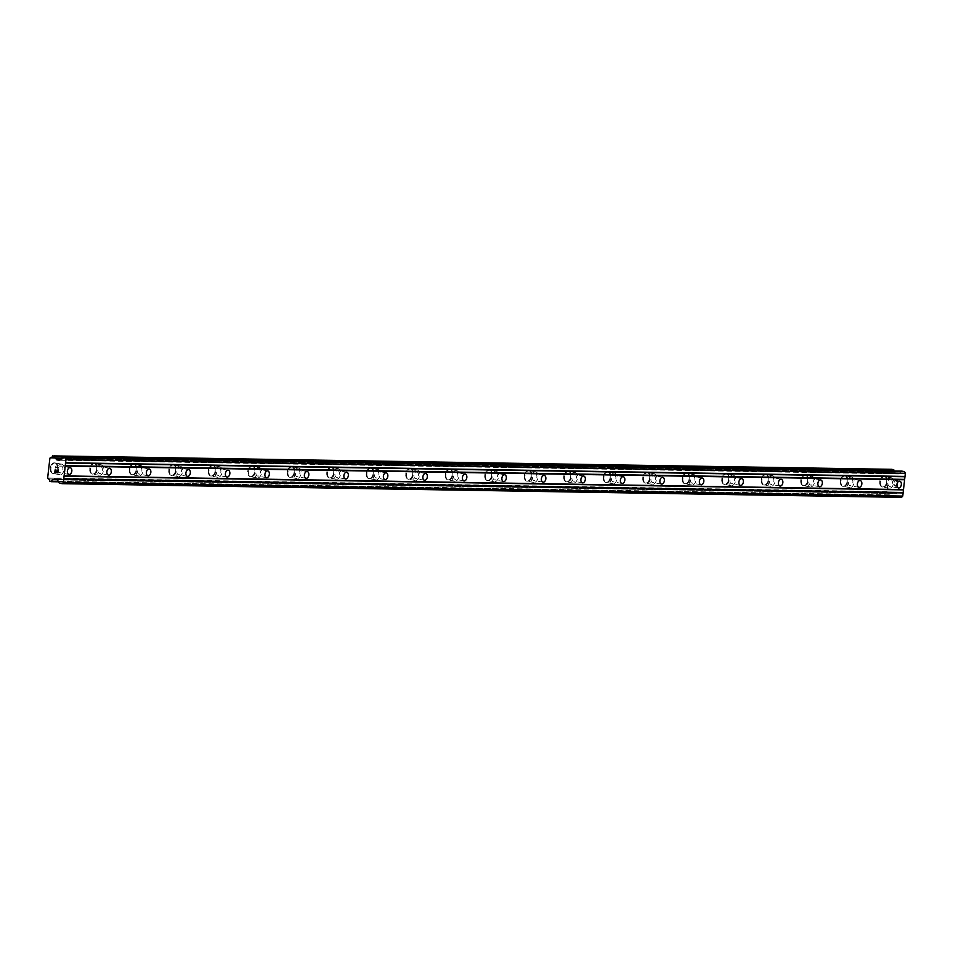 <?xml version="1.0" encoding="UTF-8"?>
<svg xmlns="http://www.w3.org/2000/svg" width="953" height="953" viewBox="0 0 953 953"><rect width="100%" height="100%" fill="white"/><g stroke="black" fill="none" stroke-linecap="round" stroke-linejoin="round"><path stroke-width="0.71" stroke-dasharray="4.76 3.57" d="M61.04 466.005A3.443 2.204 -79.6 0 1 61.278 466.029A3.443 2.204 -79.6 0 1 62.85 469.626A3.443 2.204 -79.6 0 1 60.265 472.819A3.443 2.204 -79.6 0 1 60.027 472.795A3.443 2.204 -79.6 0 1 58.455 469.198A3.443 2.204 -79.6 0 1 61.04 466.005M53.118 473.438A5.361 3.431 100.4 0 0 57.144 468.471A5.361 3.431 100.4 0 0 54.69 462.872A5.361 3.431 100.4 0 0 54.321 462.836A5.361 3.431 100.4 0 0 50.295 467.804A5.361 3.431 100.4 0 0 52.749 473.403A5.361 3.431 100.4 0 0 53.118 473.438A5.361 3.431 100.4 0 0 57.132 468.471A5.361 3.431 100.4 0 0 54.678 462.872A5.361 3.431 100.4 0 0 54.321 462.836A5.361 3.431 100.4 0 0 50.295 467.792A5.361 3.431 100.4 0 0 52.749 473.403A5.361 3.431 100.4 0 0 53.106 473.438M100.541 466.648A3.443 2.204 -79.6 0 1 100.78 466.672A3.443 2.204 -79.6 0 1 102.352 470.27A3.443 2.204 -79.6 0 1 99.767 473.462A3.443 2.204 -79.6 0 1 99.529 473.438A3.443 2.204 -79.6 0 1 97.956 469.841A3.443 2.204 -79.6 0 1 100.541 466.648M92.62 474.082A5.361 3.431 100.4 0 0 96.634 469.126A5.361 3.431 100.4 0 0 94.192 463.515A5.361 3.431 100.4 0 0 93.823 463.48A5.361 3.431 100.4 0 0 89.796 468.447A5.361 3.431 100.4 0 0 92.25 474.046A5.361 3.431 100.4 0 0 92.62 474.082A5.361 3.431 100.4 0 0 96.634 469.114A5.361 3.431 100.4 0 0 94.18 463.515A5.361 3.431 100.4 0 0 93.823 463.48A5.361 3.431 100.4 0 0 89.796 468.447A5.361 3.431 100.4 0 0 92.25 474.046A5.361 3.431 100.4 0 0 92.608 474.082M140.043 467.292A3.443 2.204 -79.6 0 1 140.27 467.315A3.443 2.204 -79.6 0 1 141.854 470.913A3.443 2.204 -79.6 0 1 139.269 474.106A3.443 2.204 -79.6 0 1 139.031 474.082A3.443 2.204 -79.6 0 1 137.458 470.484A3.443 2.204 -79.6 0 1 140.043 467.292M132.11 474.725A5.361 3.431 100.4 0 0 136.136 469.769A5.361 3.431 100.4 0 0 133.682 464.159A5.361 3.431 100.4 0 0 133.325 464.123A5.361 3.431 100.4 0 0 129.298 469.09A5.361 3.431 100.4 0 0 131.752 474.689A5.361 3.431 100.4 0 0 132.11 474.725A5.361 3.431 100.4 0 0 136.136 469.769A5.361 3.431 100.4 0 0 133.682 464.159A5.361 3.431 100.4 0 0 133.313 464.123A5.361 3.431 100.4 0 0 129.298 469.09A5.361 3.431 100.4 0 0 131.74 474.689A5.361 3.431 100.4 0 0 132.11 474.725M179.545 467.935A3.443 2.204 -79.6 0 1 179.772 467.959A3.443 2.204 -79.6 0 1 181.356 471.568A3.443 2.204 -79.6 0 1 178.759 474.761A3.443 2.204 -79.6 0 1 178.533 474.737A3.443 2.204 -79.6 0 1 176.96 471.127A3.443 2.204 -79.6 0 1 179.545 467.935M171.611 475.38A5.361 3.431 100.4 0 0 175.638 470.413A5.361 3.431 100.4 0 0 173.184 464.802A5.361 3.431 100.4 0 0 172.827 464.766A5.361 3.431 100.4 0 0 168.8 469.734A5.361 3.431 100.4 0 0 171.254 475.344A5.361 3.431 100.4 0 0 171.611 475.38A5.361 3.431 100.4 0 0 175.638 470.413A5.361 3.431 100.4 0 0 173.184 464.802A5.361 3.431 100.4 0 0 172.815 464.766A5.361 3.431 100.4 0 0 168.8 469.734A5.361 3.431 100.4 0 0 171.242 475.344A5.361 3.431 100.4 0 0 171.611 475.38M219.035 468.578A3.443 2.204 -79.6 0 1 219.273 468.602A3.443 2.204 -79.6 0 1 220.846 472.211A3.443 2.204 -79.6 0 1 218.261 475.404A3.443 2.204 -79.6 0 1 218.034 475.38A3.443 2.204 -79.6 0 1 216.45 471.771A3.443 2.204 -79.6 0 1 219.035 468.578M211.113 476.024A5.361 3.431 100.4 0 0 215.14 471.056A5.361 3.431 100.4 0 0 212.686 465.445A5.361 3.431 100.4 0 0 212.328 465.409A5.361 3.431 100.4 0 0 208.302 470.377A5.361 3.431 100.4 0 0 210.756 475.988A5.361 3.431 100.4 0 0 211.113 476.024A5.361 3.431 100.4 0 0 215.128 471.056A5.361 3.431 100.4 0 0 212.686 465.445A5.361 3.431 100.4 0 0 212.316 465.409A5.361 3.431 100.4 0 0 208.29 470.377A5.361 3.431 100.4 0 0 210.744 475.988A5.361 3.431 100.4 0 0 211.113 476.024M258.537 469.221A3.443 2.204 -79.6 0 1 258.775 469.245A3.443 2.204 -79.6 0 1 260.348 472.855A3.443 2.204 -79.6 0 1 257.763 476.047A3.443 2.204 -79.6 0 1 257.524 476.024A3.443 2.204 -79.6 0 1 255.952 472.414A3.443 2.204 -79.6 0 1 258.537 469.221M250.615 476.667A5.361 3.431 100.4 0 0 254.642 471.699A5.361 3.431 100.4 0 0 252.188 466.088A5.361 3.431 100.4 0 0 251.818 466.053A5.361 3.431 100.4 0 0 247.804 471.02A5.361 3.431 100.4 0 0 250.246 476.631A5.361 3.431 100.4 0 0 250.615 476.667M250.603 476.667A5.361 3.431 100.4 0 0 254.63 471.699A5.361 3.431 100.4 0 0 252.176 466.088A5.361 3.431 100.4 0 0 251.818 466.053A5.361 3.431 100.4 0 0 247.792 471.02A5.361 3.431 100.4 0 0 250.246 476.631A5.361 3.431 100.4 0 0 250.603 476.667M298.039 469.865A3.443 2.204 -79.6 0 1 298.277 469.889A3.443 2.204 -79.6 0 1 299.85 473.498A3.443 2.204 -79.6 0 1 297.265 476.691A3.443 2.204 -79.6 0 1 297.026 476.667A3.443 2.204 -79.6 0 1 295.454 473.057A3.443 2.204 -79.6 0 1 298.039 469.865M290.117 477.31A5.361 3.431 100.4 0 0 294.143 472.343A5.361 3.431 100.4 0 0 291.689 466.732A5.361 3.431 100.4 0 0 291.32 466.696A5.361 3.431 100.4 0 0 287.306 471.664A5.361 3.431 100.4 0 0 289.748 477.274A5.361 3.431 100.4 0 0 290.117 477.31A5.361 3.431 100.4 0 0 294.132 472.343A5.361 3.431 100.4 0 0 291.678 466.732A5.361 3.431 100.4 0 0 291.32 466.696A5.361 3.431 100.4 0 0 287.294 471.664A5.361 3.431 100.4 0 0 289.748 477.274A5.361 3.431 100.4 0 0 290.105 477.31M337.541 470.508A3.443 2.204 -79.6 0 1 337.779 470.532A3.443 2.204 -79.6 0 1 339.351 474.141A3.443 2.204 -79.6 0 1 336.766 477.334A3.443 2.204 -79.6 0 1 336.528 477.31A3.443 2.204 -79.6 0 1 334.956 473.701A3.443 2.204 -79.6 0 1 337.541 470.508M329.619 477.953A5.361 3.431 100.4 0 0 333.633 472.986A5.361 3.431 100.4 0 0 331.191 467.387A5.361 3.431 100.4 0 0 330.822 467.339A5.361 3.431 100.4 0 0 326.796 472.307A5.361 3.431 100.4 0 0 329.25 477.918A5.361 3.431 100.4 0 0 329.619 477.953A5.361 3.431 100.4 0 0 333.633 472.986A5.361 3.431 100.4 0 0 331.179 467.375A5.361 3.431 100.4 0 0 330.822 467.339A5.361 3.431 100.4 0 0 326.796 472.307A5.361 3.431 100.4 0 0 329.25 477.918A5.361 3.431 100.4 0 0 329.607 477.953M377.043 471.163A3.443 2.204 -79.6 0 1 377.269 471.187A3.443 2.204 -79.6 0 1 378.853 474.785A3.443 2.204 -79.6 0 1 376.268 477.977A3.443 2.204 -79.6 0 1 376.03 477.953A3.443 2.204 -79.6 0 1 374.458 474.356A3.443 2.204 -79.6 0 1 377.043 471.163M369.109 478.597A5.361 3.431 100.4 0 0 373.135 473.629A5.361 3.431 100.4 0 0 370.693 468.03A5.361 3.431 100.4 0 0 370.324 467.994A5.361 3.431 100.4 0 0 366.297 472.95A5.361 3.431 100.4 0 0 368.751 478.561A5.361 3.431 100.4 0 0 369.109 478.597A5.361 3.431 100.4 0 0 373.135 473.629A5.361 3.431 100.4 0 0 370.681 468.03A5.361 3.431 100.4 0 0 370.312 467.994A5.361 3.431 100.4 0 0 366.297 472.95A5.361 3.431 100.4 0 0 368.74 478.561A5.361 3.431 100.4 0 0 369.109 478.597M416.544 471.806A3.443 2.204 -79.6 0 1 416.771 471.83A3.443 2.204 -79.6 0 1 418.355 475.428A3.443 2.204 -79.6 0 1 415.758 478.62A3.443 2.204 -79.6 0 1 415.532 478.597A3.443 2.204 -79.6 0 1 413.959 474.999A3.443 2.204 -79.6 0 1 416.544 471.806M408.611 479.24A5.361 3.431 100.4 0 0 412.637 474.272A5.361 3.431 100.4 0 0 410.183 468.673A5.361 3.431 100.4 0 0 409.826 468.638A5.361 3.431 100.4 0 0 405.799 473.605A5.361 3.431 100.4 0 0 408.253 479.204A5.361 3.431 100.4 0 0 408.611 479.24A5.361 3.431 100.4 0 0 412.637 474.272A5.361 3.431 100.4 0 0 410.183 468.673A5.361 3.431 100.4 0 0 409.814 468.638A5.361 3.431 100.4 0 0 405.799 473.605A5.361 3.431 100.4 0 0 408.241 479.204A5.361 3.431 100.4 0 0 408.611 479.24M456.046 472.45A3.443 2.204 -79.6 0 1 456.273 472.474A3.443 2.204 -79.6 0 1 457.845 476.071A3.443 2.204 -79.6 0 1 455.26 479.264A3.443 2.204 -79.6 0 1 455.034 479.24A3.443 2.204 -79.6 0 1 453.449 475.642A3.443 2.204 -79.6 0 1 456.046 472.45M448.113 479.883A5.361 3.431 100.4 0 0 452.139 474.928A5.361 3.431 100.4 0 0 449.685 469.317A5.361 3.431 100.4 0 0 449.328 469.281A5.361 3.431 100.4 0 0 445.301 474.249A5.361 3.431 100.4 0 0 447.755 479.847A5.361 3.431 100.4 0 0 448.113 479.883A5.361 3.431 100.4 0 0 452.127 474.916A5.361 3.431 100.4 0 0 449.685 469.317A5.361 3.431 100.4 0 0 449.316 469.281A5.361 3.431 100.4 0 0 445.289 474.249A5.361 3.431 100.4 0 0 447.743 479.847A5.361 3.431 100.4 0 0 448.113 479.883M495.536 473.093A3.443 2.204 -79.6 0 1 495.774 473.117A3.443 2.204 -79.6 0 1 497.347 476.714A3.443 2.204 -79.6 0 1 494.762 479.907A3.443 2.204 -79.6 0 1 494.536 479.895A3.443 2.204 -79.6 0 1 492.951 476.286A3.443 2.204 -79.6 0 1 495.536 473.093M487.614 480.538A5.361 3.431 100.4 0 0 491.641 475.571A5.361 3.431 100.4 0 0 489.187 469.96A5.361 3.431 100.4 0 0 488.818 469.924A5.361 3.431 100.4 0 0 484.803 474.892A5.361 3.431 100.4 0 0 487.245 480.503A5.361 3.431 100.4 0 0 487.614 480.538A5.361 3.431 100.4 0 0 491.629 475.571A5.361 3.431 100.4 0 0 489.187 469.96A5.361 3.431 100.4 0 0 488.818 469.924A5.361 3.431 100.4 0 0 484.791 474.892A5.361 3.431 100.4 0 0 487.245 480.491A5.361 3.431 100.4 0 0 487.614 480.526M535.038 473.736A3.443 2.204 -79.6 0 1 535.276 473.76A3.443 2.204 -79.6 0 1 536.849 477.37A3.443 2.204 -79.6 0 1 534.264 480.562A3.443 2.204 -79.6 0 1 534.025 480.538A3.443 2.204 -79.6 0 1 532.453 476.929A3.443 2.204 -79.6 0 1 535.038 473.736M527.116 481.182A5.361 3.431 100.4 0 0 531.143 476.214A5.361 3.431 100.4 0 0 528.689 470.603A5.361 3.431 100.4 0 0 528.319 470.568A5.361 3.431 100.4 0 0 524.305 475.535A5.361 3.431 100.4 0 0 526.747 481.146A5.361 3.431 100.4 0 0 527.116 481.182A5.361 3.431 100.4 0 0 531.131 476.214A5.361 3.431 100.4 0 0 528.677 470.603A5.361 3.431 100.4 0 0 528.319 470.568A5.361 3.431 100.4 0 0 524.293 475.535A5.361 3.431 100.4 0 0 526.747 481.146A5.361 3.431 100.4 0 0 527.104 481.182M574.54 474.38A3.443 2.204 -79.6 0 1 574.778 474.403A3.443 2.204 -79.6 0 1 576.351 478.013A3.443 2.204 -79.6 0 1 573.766 481.205A3.443 2.204 -79.6 0 1 573.527 481.182A3.443 2.204 -79.6 0 1 571.955 477.572A3.443 2.204 -79.6 0 1 574.54 474.38M566.618 481.825A5.361 3.431 100.4 0 0 570.633 476.857A5.361 3.431 100.4 0 0 568.191 471.247A5.361 3.431 100.4 0 0 567.821 471.211A5.361 3.431 100.4 0 0 563.795 476.178A5.361 3.431 100.4 0 0 566.249 481.789A5.361 3.431 100.4 0 0 566.618 481.825A5.361 3.431 100.4 0 0 570.633 476.857A5.361 3.431 100.4 0 0 568.179 471.247A5.361 3.431 100.4 0 0 567.821 471.211A5.361 3.431 100.4 0 0 563.795 476.178A5.361 3.431 100.4 0 0 566.249 481.789A5.361 3.431 100.4 0 0 566.606 481.825M614.042 475.023A3.443 2.204 -79.6 0 1 614.28 475.047A3.443 2.204 -79.6 0 1 615.852 478.656A3.443 2.204 -79.6 0 1 613.267 481.849A3.443 2.204 -79.6 0 1 613.029 481.825A3.443 2.204 -79.6 0 1 611.457 478.215A3.443 2.204 -79.6 0 1 614.042 475.023M606.12 482.468A5.361 3.431 100.4 0 0 610.134 477.501A5.361 3.431 100.4 0 0 607.692 471.89A5.361 3.431 100.4 0 0 607.323 471.854A5.361 3.431 100.4 0 0 603.297 476.822A5.361 3.431 100.4 0 0 605.751 482.432A5.361 3.431 100.4 0 0 606.12 482.468A5.361 3.431 100.4 0 0 610.134 477.501A5.361 3.431 100.4 0 0 607.68 471.89A5.361 3.431 100.4 0 0 607.323 471.854A5.361 3.431 100.4 0 0 603.297 476.822A5.361 3.431 100.4 0 0 605.751 482.432A5.361 3.431 100.4 0 0 606.108 482.468M653.544 475.666A3.443 2.204 -79.6 0 1 653.77 475.69A3.443 2.204 -79.6 0 1 655.354 479.299A3.443 2.204 -79.6 0 1 652.769 482.492A3.443 2.204 -79.6 0 1 652.531 482.468A3.443 2.204 -79.6 0 1 650.959 478.859A3.443 2.204 -79.6 0 1 653.544 475.666M645.61 483.111A5.361 3.431 100.4 0 0 649.636 478.144A5.361 3.431 100.4 0 0 647.182 472.533A5.361 3.431 100.4 0 0 646.825 472.497A5.361 3.431 100.4 0 0 642.798 477.465A5.361 3.431 100.4 0 0 645.252 483.076A5.361 3.431 100.4 0 0 645.61 483.111A5.361 3.431 100.4 0 0 649.636 478.144A5.361 3.431 100.4 0 0 647.182 472.533A5.361 3.431 100.4 0 0 646.813 472.497A5.361 3.431 100.4 0 0 642.798 477.465A5.361 3.431 100.4 0 0 645.241 483.076A5.361 3.431 100.4 0 0 645.61 483.111M693.045 476.321A3.443 2.204 -79.6 0 1 693.272 476.333A3.443 2.204 -79.6 0 1 694.844 479.943A3.443 2.204 -79.6 0 1 692.259 483.135A3.443 2.204 -79.6 0 1 692.033 483.111A3.443 2.204 -79.6 0 1 690.448 479.514A3.443 2.204 -79.6 0 1 693.045 476.321M685.112 483.755A5.361 3.431 100.4 0 0 689.138 478.787A5.361 3.431 100.4 0 0 686.684 473.188A5.361 3.431 100.4 0 0 686.327 473.153A5.361 3.431 100.4 0 0 682.3 478.108A5.361 3.431 100.4 0 0 684.754 483.719A5.361 3.431 100.4 0 0 685.112 483.755A5.361 3.431 100.4 0 0 689.138 478.787A5.361 3.431 100.4 0 0 686.684 473.176A5.361 3.431 100.4 0 0 686.315 473.141A5.361 3.431 100.4 0 0 682.288 478.108A5.361 3.431 100.4 0 0 684.742 483.719A5.361 3.431 100.4 0 0 685.112 483.755M732.535 476.965A3.443 2.204 -79.6 0 1 732.774 476.988A3.443 2.204 -79.6 0 1 734.346 480.586A3.443 2.204 -79.6 0 1 731.761 483.779A3.443 2.204 -79.6 0 1 731.535 483.755A3.443 2.204 -79.6 0 1 729.95 480.157A3.443 2.204 -79.6 0 1 732.535 476.965M724.614 484.398A5.361 3.431 100.4 0 0 728.64 479.43A5.361 3.431 100.4 0 0 726.186 473.832A5.361 3.431 100.4 0 0 725.829 473.796A5.361 3.431 100.4 0 0 721.802 478.763A5.361 3.431 100.4 0 0 724.256 484.362A5.361 3.431 100.4 0 0 724.614 484.398A5.361 3.431 100.4 0 0 728.628 479.43A5.361 3.431 100.4 0 0 726.186 473.832A5.361 3.431 100.4 0 0 725.817 473.796A5.361 3.431 100.4 0 0 721.79 478.751A5.361 3.431 100.4 0 0 724.244 484.362A5.361 3.431 100.4 0 0 724.614 484.398M772.037 477.608A3.443 2.204 -79.6 0 1 772.275 477.632A3.443 2.204 -79.6 0 1 773.848 481.229A3.443 2.204 -79.6 0 1 771.263 484.422A3.443 2.204 -79.6 0 1 771.025 484.398A3.443 2.204 -79.6 0 1 769.452 480.8A3.443 2.204 -79.6 0 1 772.037 477.608M764.115 485.041A5.361 3.431 100.4 0 0 768.142 480.074A5.361 3.431 100.4 0 0 765.688 474.475A5.361 3.431 100.4 0 0 765.319 474.439A5.361 3.431 100.4 0 0 761.304 479.407A5.361 3.431 100.4 0 0 763.746 485.006A5.361 3.431 100.4 0 0 764.115 485.041A5.361 3.431 100.4 0 0 768.13 480.074A5.361 3.431 100.4 0 0 765.676 474.475A5.361 3.431 100.4 0 0 765.319 474.439A5.361 3.431 100.4 0 0 761.292 479.407A5.361 3.431 100.4 0 0 763.746 485.006A5.361 3.431 100.4 0 0 764.103 485.041M811.539 478.251A3.443 2.204 -79.6 0 1 811.777 478.275A3.443 2.204 -79.6 0 1 813.35 481.873A3.443 2.204 -79.6 0 1 810.765 485.065A3.443 2.204 -79.6 0 1 810.526 485.041A3.443 2.204 -79.6 0 1 808.954 481.444A3.443 2.204 -79.6 0 1 811.539 478.251M803.617 485.685A5.361 3.431 100.4 0 0 807.644 480.729A5.361 3.431 100.4 0 0 805.19 475.118A5.361 3.431 100.4 0 0 804.82 475.082A5.361 3.431 100.4 0 0 800.794 480.05A5.361 3.431 100.4 0 0 803.248 485.649A5.361 3.431 100.4 0 0 803.617 485.685A5.361 3.431 100.4 0 0 807.632 480.729A5.361 3.431 100.4 0 0 805.178 475.118A5.361 3.431 100.4 0 0 804.82 475.082A5.361 3.431 100.4 0 0 800.794 480.05A5.361 3.431 100.4 0 0 803.248 485.649A5.361 3.431 100.4 0 0 803.605 485.685M851.041 478.894A3.443 2.204 -79.6 0 1 851.279 478.918A3.443 2.204 -79.6 0 1 852.852 482.528A3.443 2.204 -79.6 0 1 850.267 485.72A3.443 2.204 -79.6 0 1 850.028 485.696A3.443 2.204 -79.6 0 1 848.456 482.087A3.443 2.204 -79.6 0 1 851.041 478.894M843.119 486.34A5.361 3.431 100.4 0 0 847.134 481.372A5.361 3.431 100.4 0 0 844.692 475.761A5.361 3.431 100.4 0 0 844.322 475.726A5.361 3.431 100.4 0 0 840.296 480.693A5.361 3.431 100.4 0 0 842.75 486.304A5.361 3.431 100.4 0 0 843.119 486.34A5.361 3.431 100.4 0 0 847.134 481.372A5.361 3.431 100.4 0 0 844.68 475.761A5.361 3.431 100.4 0 0 844.322 475.726A5.361 3.431 100.4 0 0 840.296 480.693A5.361 3.431 100.4 0 0 842.75 486.292A5.361 3.431 100.4 0 0 843.107 486.34M890.543 479.538A3.443 2.204 -79.6 0 1 890.769 479.562A3.443 2.204 -79.6 0 1 892.353 483.171A3.443 2.204 -79.6 0 1 889.768 486.364A3.443 2.204 -79.6 0 1 889.53 486.34A3.443 2.204 -79.6 0 1 887.958 482.73A3.443 2.204 -79.6 0 1 890.543 479.538M882.609 486.983A5.361 3.431 100.4 0 0 886.635 482.015A5.361 3.431 100.4 0 0 884.181 476.405A5.361 3.431 100.4 0 0 883.824 476.369A5.361 3.431 100.4 0 0 879.798 481.336A5.361 3.431 100.4 0 0 882.252 486.947A5.361 3.431 100.4 0 0 882.609 486.983A5.361 3.431 100.4 0 0 886.635 482.015A5.361 3.431 100.4 0 0 884.181 476.405A5.361 3.431 100.4 0 0 883.812 476.369A5.361 3.431 100.4 0 0 879.798 481.336A5.361 3.431 100.4 0 0 882.24 486.947A5.361 3.431 100.4 0 0 882.609 486.983M890.757 477.644A5.361 3.431 -79.6 0 1 891.115 477.679A5.361 3.431 -79.6 0 1 893.569 483.29A5.361 3.431 -79.6 0 1 889.542 488.258A5.361 3.431 -79.6 0 1 889.185 488.222A5.361 3.431 -79.6 0 1 886.731 482.611A5.361 3.431 -79.6 0 1 890.757 477.644M884.515 476.5A5.361 3.431 -79.6 0 1 884.884 476.536A5.361 3.431 -79.6 0 1 887.326 482.147A5.361 3.431 -79.6 0 1 883.312 487.102A5.361 3.431 -79.6 0 1 882.943 487.066A5.361 3.431 -79.6 0 1 880.489 481.468A5.361 3.431 -79.6 0 1 884.515 476.5M851.255 477A5.361 3.431 -79.6 0 1 851.625 477.036A5.361 3.431 -79.6 0 1 854.067 482.647A5.361 3.431 -79.6 0 1 850.052 487.614A5.361 3.431 -79.6 0 1 849.683 487.579A5.361 3.431 -79.6 0 1 847.229 481.968A5.361 3.431 -79.6 0 1 851.255 477M845.013 475.857A5.361 3.431 -79.6 0 1 845.382 475.892A5.361 3.431 -79.6 0 1 847.836 481.491A5.361 3.431 -79.6 0 1 843.81 486.459A5.361 3.431 -79.6 0 1 843.441 486.423A5.361 3.431 -79.6 0 1 840.999 480.824A5.361 3.431 -79.6 0 1 845.013 475.857M811.753 476.357A5.361 3.431 -79.6 0 1 812.123 476.393A5.361 3.431 -79.6 0 1 814.577 482.004A5.361 3.431 -79.6 0 1 810.55 486.959A5.361 3.431 -79.6 0 1 810.181 486.923A5.361 3.431 -79.6 0 1 807.727 481.325A5.361 3.431 -79.6 0 1 811.753 476.357M805.511 475.213A5.361 3.431 -79.6 0 1 805.881 475.249A5.361 3.431 -79.6 0 1 808.335 480.848A5.361 3.431 -79.6 0 1 804.308 485.816A5.361 3.431 -79.6 0 1 803.939 485.78A5.361 3.431 -79.6 0 1 801.497 480.169A5.361 3.431 -79.6 0 1 805.511 475.213M772.252 475.714A5.361 3.431 -79.6 0 1 772.621 475.75A5.361 3.431 -79.6 0 1 775.075 481.348A5.361 3.431 -79.6 0 1 771.048 486.316A5.361 3.431 -79.6 0 1 770.679 486.28A5.361 3.431 -79.6 0 1 768.237 480.681A5.361 3.431 -79.6 0 1 772.252 475.714M766.021 474.558A5.361 3.431 -79.6 0 1 766.379 474.606A5.361 3.431 -79.6 0 1 768.833 480.205A5.361 3.431 -79.6 0 1 764.806 485.172A5.361 3.431 -79.6 0 1 764.449 485.137A5.361 3.431 -79.6 0 1 761.995 479.526A5.361 3.431 -79.6 0 1 766.021 474.558M732.762 475.07A5.361 3.431 -79.6 0 1 733.119 475.106A5.361 3.431 -79.6 0 1 735.573 480.705A5.361 3.431 -79.6 0 1 731.547 485.673A5.361 3.431 -79.6 0 1 731.189 485.637A5.361 3.431 -79.6 0 1 728.735 480.026A5.361 3.431 -79.6 0 1 732.762 475.07M726.52 473.915A5.361 3.431 -79.6 0 1 726.877 473.951A5.361 3.431 -79.6 0 1 729.331 479.562A5.361 3.431 -79.6 0 1 725.304 484.529A5.361 3.431 -79.6 0 1 724.947 484.493A5.361 3.431 -79.6 0 1 722.493 478.882A5.361 3.431 -79.6 0 1 726.52 473.915M693.26 474.427A5.361 3.431 -79.6 0 1 693.617 474.463A5.361 3.431 -79.6 0 1 696.071 480.062A5.361 3.431 -79.6 0 1 692.045 485.029A5.361 3.431 -79.6 0 1 691.687 484.994A5.361 3.431 -79.6 0 1 689.233 479.383A5.361 3.431 -79.6 0 1 693.26 474.427M687.018 473.272A5.361 3.431 -79.6 0 1 687.375 473.307A5.361 3.431 -79.6 0 1 689.829 478.918A5.361 3.431 -79.6 0 1 685.803 483.886A5.361 3.431 -79.6 0 1 685.445 483.85A5.361 3.431 -79.6 0 1 682.991 478.239A5.361 3.431 -79.6 0 1 687.018 473.272M653.758 473.772A5.361 3.431 -79.6 0 1 654.115 473.808A5.361 3.431 -79.6 0 1 656.569 479.419A5.361 3.431 -79.6 0 1 652.543 484.386A5.361 3.431 -79.6 0 1 652.186 484.35A5.361 3.431 -79.6 0 1 649.732 478.74A5.361 3.431 -79.6 0 1 653.758 473.772M647.516 472.628A5.361 3.431 -79.6 0 1 647.885 472.664A5.361 3.431 -79.6 0 1 650.327 478.275A5.361 3.431 -79.6 0 1 646.313 483.242A5.361 3.431 -79.6 0 1 645.943 483.207A5.361 3.431 -79.6 0 1 643.489 477.596A5.361 3.431 -79.6 0 1 647.516 472.628M614.256 473.129A5.361 3.431 -79.6 0 1 614.625 473.164A5.361 3.431 -79.6 0 1 617.067 478.775A5.361 3.431 -79.6 0 1 613.053 483.743A5.361 3.431 -79.6 0 1 612.684 483.707A5.361 3.431 -79.6 0 1 610.23 478.096A5.361 3.431 -79.6 0 1 614.256 473.129M608.014 471.985A5.361 3.431 -79.6 0 1 608.383 472.021A5.361 3.431 -79.6 0 1 610.837 477.632A5.361 3.431 -79.6 0 1 606.811 482.599A5.361 3.431 -79.6 0 1 606.442 482.563A5.361 3.431 -79.6 0 1 603.999 476.953A5.361 3.431 -79.6 0 1 608.014 471.985M574.754 472.485A5.361 3.431 -79.6 0 1 575.124 472.521A5.361 3.431 -79.6 0 1 577.566 478.132A5.361 3.431 -79.6 0 1 573.551 483.1A5.361 3.431 -79.6 0 1 573.182 483.064A5.361 3.431 -79.6 0 1 570.728 477.453A5.361 3.431 -79.6 0 1 574.754 472.485M568.512 471.342A5.361 3.431 -79.6 0 1 568.881 471.378A5.361 3.431 -79.6 0 1 571.335 476.988A5.361 3.431 -79.6 0 1 567.309 481.944A5.361 3.431 -79.6 0 1 566.94 481.908A5.361 3.431 -79.6 0 1 564.498 476.309A5.361 3.431 -79.6 0 1 568.512 471.342M535.252 471.842A5.361 3.431 -79.6 0 1 535.622 471.878A5.361 3.431 -79.6 0 1 538.076 477.489A5.361 3.431 -79.6 0 1 534.049 482.456A5.361 3.431 -79.6 0 1 533.68 482.421A5.361 3.431 -79.6 0 1 531.238 476.81A5.361 3.431 -79.6 0 1 535.252 471.842M529.022 470.699A5.361 3.431 -79.6 0 1 529.38 470.734A5.361 3.431 -79.6 0 1 531.834 476.333A5.361 3.431 -79.6 0 1 527.807 481.301A5.361 3.431 -79.6 0 1 527.45 481.265A5.361 3.431 -79.6 0 1 524.996 475.666A5.361 3.431 -79.6 0 1 529.022 470.699M495.763 471.199A5.361 3.431 -79.6 0 1 496.12 471.235A5.361 3.431 -79.6 0 1 498.574 476.845A5.361 3.431 -79.6 0 1 494.547 481.813A5.361 3.431 -79.6 0 1 494.178 481.765A5.361 3.431 -79.6 0 1 491.736 476.166A5.361 3.431 -79.6 0 1 495.763 471.199M489.52 470.055A5.361 3.431 -79.6 0 1 489.878 470.091A5.361 3.431 -79.6 0 1 492.332 475.69A5.361 3.431 -79.6 0 1 488.305 480.657A5.361 3.431 -79.6 0 1 487.948 480.622A5.361 3.431 -79.6 0 1 485.494 475.023A5.361 3.431 -79.6 0 1 489.52 470.055M456.261 470.556A5.361 3.431 -79.6 0 1 456.618 470.591A5.361 3.431 -79.6 0 1 459.072 476.202A5.361 3.431 -79.6 0 1 455.046 481.158A5.361 3.431 -79.6 0 1 454.688 481.122A5.361 3.431 -79.6 0 1 452.234 475.523A5.361 3.431 -79.6 0 1 456.261 470.556M450.019 469.412A5.361 3.431 -79.6 0 1 450.376 469.448A5.361 3.431 -79.6 0 1 452.83 475.047A5.361 3.431 -79.6 0 1 448.803 480.014A5.361 3.431 -79.6 0 1 448.446 479.978A5.361 3.431 -79.6 0 1 445.992 474.368A5.361 3.431 -79.6 0 1 450.019 469.412M416.759 469.912A5.361 3.431 -79.6 0 1 417.116 469.948A5.361 3.431 -79.6 0 1 419.57 475.547A5.361 3.431 -79.6 0 1 415.544 480.515A5.361 3.431 -79.6 0 1 415.186 480.479A5.361 3.431 -79.6 0 1 412.732 474.88A5.361 3.431 -79.6 0 1 416.759 469.912M410.517 468.757A5.361 3.431 -79.6 0 1 410.886 468.793A5.361 3.431 -79.6 0 1 413.328 474.403A5.361 3.431 -79.6 0 1 409.313 479.371A5.361 3.431 -79.6 0 1 408.944 479.335A5.361 3.431 -79.6 0 1 406.49 473.724A5.361 3.431 -79.6 0 1 410.517 468.757M377.257 469.269A5.361 3.431 -79.6 0 1 377.626 469.305A5.361 3.431 -79.6 0 1 380.068 474.904A5.361 3.431 -79.6 0 1 376.054 479.871A5.361 3.431 -79.6 0 1 375.685 479.835A5.361 3.431 -79.6 0 1 373.231 474.225A5.361 3.431 -79.6 0 1 377.257 469.269M371.015 468.114A5.361 3.431 -79.6 0 1 371.384 468.149A5.361 3.431 -79.6 0 1 373.838 473.76A5.361 3.431 -79.6 0 1 369.812 478.728A5.361 3.431 -79.6 0 1 369.442 478.692A5.361 3.431 -79.6 0 1 366.988 473.081A5.361 3.431 -79.6 0 1 371.015 468.114M337.755 468.614A5.361 3.431 -79.6 0 1 338.124 468.65A5.361 3.431 -79.6 0 1 340.566 474.26A5.361 3.431 -79.6 0 1 336.552 479.228A5.361 3.431 -79.6 0 1 336.183 479.192A5.361 3.431 -79.6 0 1 333.729 473.581A5.361 3.431 -79.6 0 1 337.755 468.614M331.513 467.47A5.361 3.431 -79.6 0 1 331.882 467.506A5.361 3.431 -79.6 0 1 334.336 473.117A5.361 3.431 -79.6 0 1 330.31 478.084A5.361 3.431 -79.6 0 1 329.941 478.049A5.361 3.431 -79.6 0 1 327.498 472.438A5.361 3.431 -79.6 0 1 331.513 467.47M298.253 467.971A5.361 3.431 -79.6 0 1 298.623 468.006A5.361 3.431 -79.6 0 1 301.077 473.617A5.361 3.431 -79.6 0 1 297.05 478.585A5.361 3.431 -79.6 0 1 296.681 478.549A5.361 3.431 -79.6 0 1 294.239 472.938A5.361 3.431 -79.6 0 1 298.253 467.971M292.023 466.827A5.361 3.431 -79.6 0 1 292.38 466.863A5.361 3.431 -79.6 0 1 294.834 472.474A5.361 3.431 -79.6 0 1 290.808 477.441A5.361 3.431 -79.6 0 1 290.451 477.405A5.361 3.431 -79.6 0 1 287.997 471.795A5.361 3.431 -79.6 0 1 292.023 466.827M258.751 467.327A5.361 3.431 -79.6 0 1 259.121 467.363A5.361 3.431 -79.6 0 1 261.575 472.974A5.361 3.431 -79.6 0 1 257.548 477.941A5.361 3.431 -79.6 0 1 257.179 477.906A5.361 3.431 -79.6 0 1 254.737 472.295A5.361 3.431 -79.6 0 1 258.751 467.327M252.521 466.184A5.361 3.431 -79.6 0 1 252.879 466.22A5.361 3.431 -79.6 0 1 255.333 471.83A5.361 3.431 -79.6 0 1 251.306 476.798A5.361 3.431 -79.6 0 1 250.949 476.762A5.361 3.431 -79.6 0 1 248.495 471.151A5.361 3.431 -79.6 0 1 252.521 466.184M219.261 466.684A5.361 3.431 -79.6 0 1 219.619 466.72A5.361 3.431 -79.6 0 1 222.073 472.331A5.361 3.431 -79.6 0 1 218.046 477.298A5.361 3.431 -79.6 0 1 217.689 477.262A5.361 3.431 -79.6 0 1 215.235 471.652A5.361 3.431 -79.6 0 1 219.261 466.684M213.019 465.541A5.361 3.431 -79.6 0 1 213.377 465.576A5.361 3.431 -79.6 0 1 215.831 471.187A5.361 3.431 -79.6 0 1 211.804 476.143A5.361 3.431 -79.6 0 1 211.447 476.107A5.361 3.431 -79.6 0 1 208.993 470.508A5.361 3.431 -79.6 0 1 213.019 465.541M179.76 466.041A5.361 3.431 -79.6 0 1 180.117 466.077A5.361 3.431 -79.6 0 1 182.571 471.687A5.361 3.431 -79.6 0 1 178.545 476.655A5.361 3.431 -79.6 0 1 178.187 476.619A5.361 3.431 -79.6 0 1 175.733 471.008A5.361 3.431 -79.6 0 1 179.76 466.041M173.517 464.897A5.361 3.431 -79.6 0 1 173.887 464.933A5.361 3.431 -79.6 0 1 176.329 470.532A5.361 3.431 -79.6 0 1 172.314 475.499A5.361 3.431 -79.6 0 1 171.945 475.464A5.361 3.431 -79.6 0 1 169.491 469.865A5.361 3.431 -79.6 0 1 173.517 464.897M140.258 465.398A5.361 3.431 -79.6 0 1 140.615 465.433A5.361 3.431 -79.6 0 1 143.069 471.044A5.361 3.431 -79.6 0 1 139.043 476A5.361 3.431 -79.6 0 1 138.685 475.964A5.361 3.431 -79.6 0 1 136.231 470.365A5.361 3.431 -79.6 0 1 140.258 465.398M134.016 464.254A5.361 3.431 -79.6 0 1 134.385 464.29A5.361 3.431 -79.6 0 1 136.827 469.889A5.361 3.431 -79.6 0 1 132.812 474.856A5.361 3.431 -79.6 0 1 132.443 474.82A5.361 3.431 -79.6 0 1 129.989 469.21A5.361 3.431 -79.6 0 1 134.016 464.254M100.756 464.754A5.361 3.431 -79.6 0 1 101.125 464.79A5.361 3.431 -79.6 0 1 103.567 470.389A5.361 3.431 -79.6 0 1 99.553 475.356A5.361 3.431 -79.6 0 1 99.183 475.321A5.361 3.431 -79.6 0 1 96.73 469.722A5.361 3.431 -79.6 0 1 100.756 464.754M94.514 463.599A5.361 3.431 -79.6 0 1 94.883 463.646A5.361 3.431 -79.6 0 1 97.337 469.245A5.361 3.431 -79.6 0 1 93.311 474.213A5.361 3.431 -79.6 0 1 92.941 474.177A5.361 3.431 -79.6 0 1 90.499 468.566A5.361 3.431 -79.6 0 1 94.514 463.599M61.254 464.111A5.361 3.431 -79.6 0 1 61.623 464.147A5.361 3.431 -79.6 0 1 64.077 469.746A5.361 3.431 -79.6 0 1 60.051 474.713A5.361 3.431 -79.6 0 1 59.682 474.677A5.361 3.431 -79.6 0 1 57.228 469.079A5.361 3.431 -79.6 0 1 61.254 464.111M55.012 462.955A5.361 3.431 -79.6 0 1 55.381 462.991A5.361 3.431 -79.6 0 1 57.835 468.602A5.361 3.431 -79.6 0 1 53.809 473.57A5.361 3.431 -79.6 0 1 53.439 473.534A5.361 3.431 -79.6 0 1 50.997 467.923A5.361 3.431 -79.6 0 1 55.012 462.955M895.07 480.181L896.32 480.407L895.07 480.181L894.831 482.278L895.07 480.181M896.32 480.407L896.189 481.551L896.32 480.407M896.392 481.599L896.523 480.455L896.392 481.599M896.523 480.455L897.774 480.681L896.523 480.455M897.774 480.681L897.535 482.778L897.774 480.681M897.738 482.814L898.012 480.443L894.891 479.871L894.617 482.242L894.891 479.871L898.012 480.443L897.738 482.814M894.355 484.672L894.259 485.458L894.343 484.672M895.403 486.28L896.058 485.804L895.403 486.28M896.058 485.804L897.309 484.743L896.058 485.804M897.309 484.743L897.059 486.971L897.309 484.743M897.261 487.007L897.583 484.207L895.093 486.137L894.724 484.398L895.093 486.137L897.583 484.207L897.261 487.007M892.068 469.329L891.913 469.531A1.894 1.441 -89.1 0 1 890.15 471.116L889.28 471.866L887.029 491.641L887.696 492.677A1.894 1.441 -89.1 0 1 889.03 494.833L890.96 495.179A1.894 1.441 -89.1 0 1 892.675 493.511L893.569 492.725A1.144 0.882 -89.1 0 1 894.212 492.534L896.094 492.88A1.144 0.882 -89.1 0 1 896.666 493.332L898.453 496.465A1.144 0.882 -89.1 0 0 899.024 496.906L901.562 497.371M893.938 470.996A1.894 1.441 -89.1 0 0 895.117 472.116L61.087 458.5M901.741 471.139A1.144 0.882 -89.1 0 0 901.312 471.366L898.905 473.724A1.144 0.882 -89.1 0 1 898.25 473.939L896.368 473.593A1.144 0.882 -89.1 0 1 895.796 473.176L895.117 472.116M55.06 472.057L55.095 469.924M56.441 471.139L56.525 472.319M58.002 470.448L57.942 472.867M55.429 467.018L58.514 467.863M894.212 492.534L54.833 478.835M893.569 492.725L56.036 479.061M892.842 493.44L57.394 479.8M890.745 495.381L58.538 481.801L890.781 495.393M887.029 491.641L47.65 477.941M889.28 471.866L49.901 458.167M895.26 472.235L60.956 458.619M895.796 473.176L60.027 459.537M896.368 473.593L59.61 459.942M899.024 496.906L59.658 483.207M898.453 496.465L59.074 482.766M896.666 493.332L57.299 479.633M896.094 492.88L56.727 479.192M892.675 493.511L57.442 479.883L892.711 493.511M890.96 495.179L58.419 481.599M889.173 495.095L49.806 481.396M889.03 494.833L49.651 481.134M887.696 492.677L48.317 478.978M887.565 492.582L48.186 478.882M890.007 471.151L50.628 457.452M890.15 471.116L51.379 457.428L890.114 471.116M891.913 469.531L52.534 455.832M898.25 473.939L59.098 460.239M898.905 473.724L59.527 460.025M901.312 471.366L61.933 457.666M70.236 467.673L61.278 466.029M109.738 468.316L100.78 466.672M149.24 468.959L140.27 467.315M188.742 469.603L179.772 467.959M228.243 470.246L219.273 468.602M267.733 470.889L258.775 469.245M307.235 471.544L298.277 469.889M346.737 472.188L337.779 470.532M386.239 472.831L377.269 471.187M425.741 473.474L416.771 471.83M465.243 474.117L456.273 472.474M504.733 474.761L495.774 473.117M544.234 475.404L535.276 473.76M583.736 476.047L574.778 474.403M623.238 476.703L614.28 475.047M662.74 477.346L653.77 475.69M702.242 477.989L693.272 476.333M741.732 478.632L732.774 476.988M781.234 479.276L772.275 477.632M820.736 479.919L811.777 478.275M860.237 480.562L851.279 478.918M899.739 481.205L890.769 479.562M891.115 477.679L884.884 476.536M851.625 477.036L845.382 475.892M812.123 476.393L805.881 475.249M772.621 475.75L766.379 474.606M733.119 475.106L726.877 473.951M693.617 474.463L687.375 473.307M654.115 473.808L647.885 472.664M614.625 473.164L608.383 472.021M575.124 472.521L568.881 471.378M535.622 471.878L529.38 470.734M496.12 471.235L489.878 470.091M456.618 470.591L450.376 469.448M417.116 469.948L410.886 468.793M377.626 469.305L371.384 468.149M338.124 468.65L331.882 467.506M298.623 468.006L292.38 466.863M259.121 467.363L252.879 466.22M219.619 466.72L213.377 465.576M180.117 466.077L173.887 464.933M140.615 465.433L134.385 464.29M101.125 464.79L94.883 463.646M61.623 464.147L55.381 462.991M59.682 474.677L53.439 473.534M99.183 475.321L92.941 474.177M138.685 475.964L132.443 474.82M178.187 476.619L171.945 475.464M217.689 477.262L211.447 476.107M257.179 477.906L250.949 476.762M296.681 478.549L290.451 477.405M336.183 479.192L329.941 478.049M375.685 479.835L369.442 478.692M415.186 480.479L408.944 479.335M454.688 481.122L448.446 479.978M494.178 481.765L487.948 480.622M533.68 482.421L527.45 481.265M573.182 483.064L566.94 481.908M612.684 483.707L606.442 482.563M652.186 484.35L645.943 483.207M691.687 484.994L685.445 483.85M731.189 485.637L724.947 484.493M770.679 486.28L764.449 485.137M810.181 486.923L803.939 485.78M849.683 487.579L843.441 486.423M889.185 488.222L882.943 487.066M898.488 487.984L889.53 486.34M858.987 487.34L850.028 485.696M819.497 486.697L810.526 485.041M779.995 486.054L771.025 484.398M740.493 485.411L731.535 483.755M700.991 484.755L692.033 483.111M661.489 484.112L652.531 482.468M621.987 483.469L613.029 481.825M582.497 482.826L573.527 481.182M542.996 482.182L534.025 480.538M503.494 481.539L494.536 479.895M463.992 480.896L455.034 479.24M424.49 480.252L415.532 478.597M384.988 479.597L376.03 477.953M345.498 478.954L336.528 477.31M305.996 478.311L297.026 476.667M266.495 477.667L257.524 476.024M226.993 477.024L218.034 475.38M187.491 476.381L178.533 474.737M147.989 475.738L139.031 474.082M108.487 475.094L99.529 473.438M68.997 474.451L60.027 472.795M894.081 492.522L54.702 478.823M892.425 493.475L53.058 479.776M890.447 471.163L51.081 457.464M898.369 473.951L58.991 460.251"/><path stroke-width="1.43" d="M70.01 467.649A3.443 2.204 -79.6 0 1 70.236 467.673A3.443 2.204 -79.6 0 1 71.809 471.27A3.443 2.204 -79.6 0 1 69.224 474.463A3.443 2.204 -79.6 0 1 68.997 474.451A3.443 2.204 -79.6 0 1 67.413 470.842A3.443 2.204 -79.6 0 1 70.01 467.649M109.5 468.292A3.443 2.204 -79.6 0 1 109.738 468.316A3.443 2.204 -79.6 0 1 111.31 471.926A3.443 2.204 -79.6 0 1 108.725 475.118A3.443 2.204 -79.6 0 1 108.487 475.094A3.443 2.204 -79.6 0 1 106.915 471.485A3.443 2.204 -79.6 0 1 109.5 468.292M149.002 468.936A3.443 2.204 -79.6 0 1 149.24 468.959A3.443 2.204 -79.6 0 1 150.812 472.569A3.443 2.204 -79.6 0 1 148.227 475.761A3.443 2.204 -79.6 0 1 147.989 475.738A3.443 2.204 -79.6 0 1 146.417 472.128A3.443 2.204 -79.6 0 1 149.002 468.936M188.503 469.579A3.443 2.204 -79.6 0 1 188.742 469.603A3.443 2.204 -79.6 0 1 190.314 473.212A3.443 2.204 -79.6 0 1 187.729 476.405A3.443 2.204 -79.6 0 1 187.491 476.381A3.443 2.204 -79.6 0 1 185.918 472.771A3.443 2.204 -79.6 0 1 188.503 469.579M228.005 470.222A3.443 2.204 -79.6 0 1 228.243 470.246A3.443 2.204 -79.6 0 1 229.816 473.855A3.443 2.204 -79.6 0 1 227.231 477.048A3.443 2.204 -79.6 0 1 226.993 477.024A3.443 2.204 -79.6 0 1 225.42 473.415A3.443 2.204 -79.6 0 1 228.005 470.222M267.507 470.877A3.443 2.204 -79.6 0 1 267.733 470.889A3.443 2.204 -79.6 0 1 269.318 474.499A3.443 2.204 -79.6 0 1 266.721 477.691A3.443 2.204 -79.6 0 1 266.495 477.667A3.443 2.204 -79.6 0 1 264.922 474.07A3.443 2.204 -79.6 0 1 267.507 470.877M307.009 471.521A3.443 2.204 -79.6 0 1 307.235 471.544A3.443 2.204 -79.6 0 1 308.808 475.142A3.443 2.204 -79.6 0 1 306.223 478.335A3.443 2.204 -79.6 0 1 305.996 478.311A3.443 2.204 -79.6 0 1 304.412 474.713A3.443 2.204 -79.6 0 1 307.009 471.521M346.499 472.164A3.443 2.204 -79.6 0 1 346.737 472.188A3.443 2.204 -79.6 0 1 348.31 475.785A3.443 2.204 -79.6 0 1 345.725 478.978A3.443 2.204 -79.6 0 1 345.498 478.954A3.443 2.204 -79.6 0 1 343.914 475.356A3.443 2.204 -79.6 0 1 346.499 472.164M386.001 472.807A3.443 2.204 -79.6 0 1 386.239 472.831A3.443 2.204 -79.6 0 1 387.811 476.429A3.443 2.204 -79.6 0 1 385.226 479.621A3.443 2.204 -79.6 0 1 384.988 479.597A3.443 2.204 -79.6 0 1 383.416 476A3.443 2.204 -79.6 0 1 386.001 472.807M425.503 473.45A3.443 2.204 -79.6 0 1 425.741 473.474A3.443 2.204 -79.6 0 1 427.313 477.084A3.443 2.204 -79.6 0 1 424.728 480.276A3.443 2.204 -79.6 0 1 424.49 480.252A3.443 2.204 -79.6 0 1 422.918 476.643A3.443 2.204 -79.6 0 1 425.503 473.45M465.004 474.094A3.443 2.204 -79.6 0 1 465.243 474.117A3.443 2.204 -79.6 0 1 466.815 477.727A3.443 2.204 -79.6 0 1 464.23 480.92A3.443 2.204 -79.6 0 1 463.992 480.896A3.443 2.204 -79.6 0 1 462.419 477.286A3.443 2.204 -79.6 0 1 465.004 474.094M504.506 474.737A3.443 2.204 -79.6 0 1 504.733 474.761A3.443 2.204 -79.6 0 1 506.317 478.37A3.443 2.204 -79.6 0 1 503.732 481.563A3.443 2.204 -79.6 0 1 503.494 481.539A3.443 2.204 -79.6 0 1 501.921 477.929A3.443 2.204 -79.6 0 1 504.506 474.737M544.008 475.38A3.443 2.204 -79.6 0 1 544.234 475.404A3.443 2.204 -79.6 0 1 545.819 479.014A3.443 2.204 -79.6 0 1 543.222 482.206A3.443 2.204 -79.6 0 1 542.996 482.182A3.443 2.204 -79.6 0 1 541.411 478.573A3.443 2.204 -79.6 0 1 544.008 475.38M583.498 476.024A3.443 2.204 -79.6 0 1 583.736 476.047A3.443 2.204 -79.6 0 1 585.309 479.657A3.443 2.204 -79.6 0 1 582.724 482.849A3.443 2.204 -79.6 0 1 582.497 482.826A3.443 2.204 -79.6 0 1 580.913 479.216A3.443 2.204 -79.6 0 1 583.498 476.024M623 476.679A3.443 2.204 -79.6 0 1 623.238 476.703A3.443 2.204 -79.6 0 1 624.811 480.3A3.443 2.204 -79.6 0 1 622.226 483.493A3.443 2.204 -79.6 0 1 621.987 483.469A3.443 2.204 -79.6 0 1 620.415 479.871A3.443 2.204 -79.6 0 1 623 476.679M662.502 477.322A3.443 2.204 -79.6 0 1 662.74 477.346A3.443 2.204 -79.6 0 1 664.312 480.943A3.443 2.204 -79.6 0 1 661.727 484.136A3.443 2.204 -79.6 0 1 661.489 484.112A3.443 2.204 -79.6 0 1 659.917 480.515A3.443 2.204 -79.6 0 1 662.502 477.322M702.004 477.965A3.443 2.204 -79.6 0 1 702.242 477.989A3.443 2.204 -79.6 0 1 703.814 481.587A3.443 2.204 -79.6 0 1 701.229 484.779A3.443 2.204 -79.6 0 1 700.991 484.755A3.443 2.204 -79.6 0 1 699.419 481.158A3.443 2.204 -79.6 0 1 702.004 477.965M741.505 478.609A3.443 2.204 -79.6 0 1 741.732 478.632A3.443 2.204 -79.6 0 1 743.316 482.23A3.443 2.204 -79.6 0 1 740.731 485.422A3.443 2.204 -79.6 0 1 740.493 485.411A3.443 2.204 -79.6 0 1 738.92 481.801A3.443 2.204 -79.6 0 1 741.505 478.609M781.007 479.252A3.443 2.204 -79.6 0 1 781.234 479.276A3.443 2.204 -79.6 0 1 782.818 482.885A3.443 2.204 -79.6 0 1 780.221 486.078A3.443 2.204 -79.6 0 1 779.995 486.054A3.443 2.204 -79.6 0 1 778.422 482.444A3.443 2.204 -79.6 0 1 781.007 479.252M820.509 479.895A3.443 2.204 -79.6 0 1 820.736 479.919A3.443 2.204 -79.6 0 1 822.308 483.528A3.443 2.204 -79.6 0 1 819.723 486.721A3.443 2.204 -79.6 0 1 819.497 486.697A3.443 2.204 -79.6 0 1 817.912 483.088A3.443 2.204 -79.6 0 1 820.509 479.895M859.999 480.538A3.443 2.204 -79.6 0 1 860.237 480.562A3.443 2.204 -79.6 0 1 861.81 484.172A3.443 2.204 -79.6 0 1 859.225 487.364A3.443 2.204 -79.6 0 1 858.987 487.34A3.443 2.204 -79.6 0 1 857.414 483.731A3.443 2.204 -79.6 0 1 859.999 480.538M899.501 481.182A3.443 2.204 -79.6 0 1 899.739 481.205A3.443 2.204 -79.6 0 1 901.312 484.815A3.443 2.204 -79.6 0 1 898.727 488.007A3.443 2.204 -79.6 0 1 898.488 487.984A3.443 2.204 -79.6 0 1 896.916 484.374A3.443 2.204 -79.6 0 1 899.501 481.182M62.183 483.671L59.658 483.207A1.144 0.882 90.9 0 1 59.074 482.766L57.299 479.633A1.144 0.882 -89.1 0 0 56.727 479.192L54.833 478.835A1.144 0.882 -89.1 0 0 54.19 479.025L53.332 479.812A1.894 1.441 -89.1 0 0 51.581 481.479L49.651 481.134A1.894 1.441 -89.1 0 0 48.317 478.978L47.65 477.941L49.901 458.167L50.735 457.416A1.894 1.441 -89.1 0 0 52.534 455.832L54.464 456.189A1.894 1.441 -89.1 0 0 55.739 458.417L56.418 459.477A1.144 0.882 -89.1 0 0 57.001 459.894L58.883 460.239A1.144 0.882 -89.1 0 0 59.527 460.025L61.933 457.666A1.144 0.882 90.9 0 1 62.588 457.44L65.126 457.905L65.971 459.584L63.374 482.373L62.183 483.671L901.562 497.371L902.753 496.072L905.35 473.284L904.492 471.604L901.967 471.139A1.144 0.882 -89.1 0 0 901.741 471.139M892.115 469.329L54.309 455.915M893.938 470.996A1.894 1.441 -89.1 0 1 893.843 469.889L893.688 469.615M54.821 472.295L57.942 472.867L54.821 472.295L55.298 469.96L55.06 472.057L56.31 472.283L55.071 472.057M56.31 472.283L56.441 471.139L56.31 472.283M56.441 471.139L56.513 472.319L57.764 472.557L56.525 472.319M57.764 472.557L58.002 470.448L57.764 472.557M58.002 470.448L57.942 472.867M55.095 469.924L54.833 472.295M55.798 467.732L55.429 467.065L55.798 467.732M55.429 467.018L58.526 467.863M50.735 457.416L51.379 457.428L50.735 457.416M51.402 481.694L58.538 481.801L51.438 481.682M903.182 489.878L63.803 476.178M903.492 489.592L64.113 475.892M902.872 492.51L63.506 478.811M903.11 492.927L63.732 479.228M902.753 496.072L63.374 482.373M56.036 479.061L54.19 479.025M57.394 479.8L53.463 479.74M60.956 458.619L55.882 458.536M60.027 459.537L56.418 459.477M59.61 459.942L57.001 459.894M904.492 471.604L65.126 457.905M905.35 473.284L65.971 459.584M904.993 476.429L65.614 462.729M904.671 476.738L65.304 463.039M904.373 479.371L64.995 465.672M904.611 479.764L65.233 466.065M58.419 481.599L51.581 481.479M893.843 469.889L54.464 456.189M61.087 458.5L55.739 458.417M901.967 471.139L62.588 457.44M901.848 471.127L62.481 457.428"/></g></svg>
